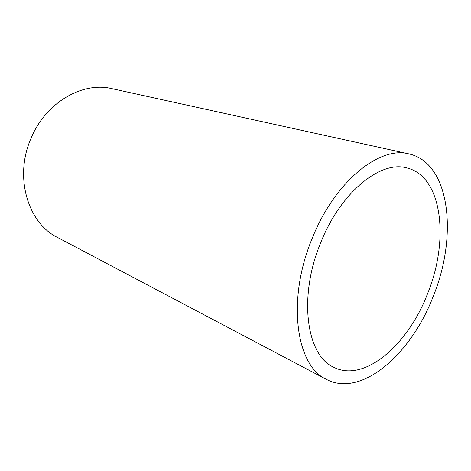 <?xml version="1.0" encoding="UTF-8"?>
<svg xmlns="http://www.w3.org/2000/svg" width="471" height="471" viewBox="0 0 471 471"><rect width="100%" height="100%" fill="white"/><g stroke="black" fill="none" stroke-linecap="round" stroke-linejoin="round"><path stroke-width="0.71" d="M433.185 296.43C457.971 236.307 450.464 162.978 408.875 153.887C379.491 145.763 334.41 181.741 311.949 238.991C286.456 300.463 296.235 365.943 326.321 379.349C361.681 398.089 411.401 353.78 433.185 296.43M408.875 153.887L111.974 88.666C82.613 81.33 45.463 102.531 30.856 138.698C13.959 177.355 28.072 223.207 57.503 237.443L326.321 379.349M320.557 243.071C298.025 297.448 306.65 355.623 333.692 367.233C364.507 383.123 408.204 344.542 427.533 293.757C449.511 240.44 442.658 176.16 406.673 167.894C380.509 160.252 340.421 192.351 320.557 243.071"/></g></svg>
